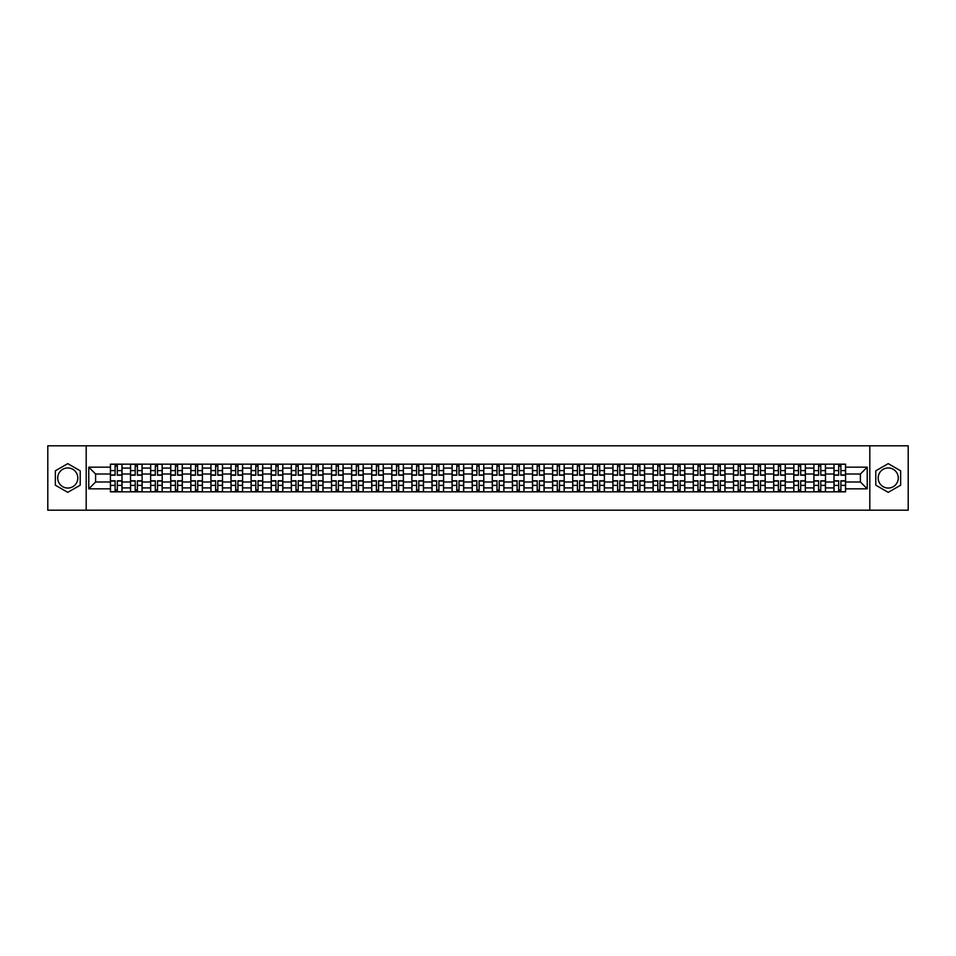 <?xml version="1.0" encoding="UTF-8"?>
<svg xmlns="http://www.w3.org/2000/svg" width="956" height="956" viewBox="0 0 956 956"><rect width="100%" height="100%" fill="white"/><g stroke="black" fill="none" stroke-linecap="round" stroke-linejoin="round"><path stroke-width="1.43" d="M67.768 488.05A10.05 10.05 0 0 1 57.718 478A10.05 10.05 0 0 1 67.768 467.95A10.05 10.05 0 0 1 77.818 478A10.05 10.05 0 0 1 67.768 488.05M888.232 488.05A10.05 10.05 0 0 1 878.182 478A10.05 10.05 0 0 1 888.232 467.95A10.05 10.05 0 0 1 898.282 478A10.05 10.05 0 0 1 888.232 488.05M869.805 510.205L908.2 510.205L908.2 445.795L47.8 445.795L47.8 510.205L869.805 510.205L869.805 445.795M130.518 491.85L130.518 468.082L122.01 468.082L122.01 491.85M122.01 468.082L122.01 464.15M130.518 468.082L130.518 464.15M142.109 464.15L142.109 491.85M150.618 491.85L150.618 464.15M162.209 464.15L162.209 491.85M170.718 491.85L170.718 464.15M182.309 464.15L182.309 491.85M190.818 491.85L190.818 464.15M202.409 464.15L202.409 491.85M210.918 491.85L210.918 464.15M222.509 464.15L222.509 491.85M231.017 491.85L231.017 464.15M242.609 464.15L242.609 491.85M251.105 491.85L251.105 464.15M262.709 464.15L262.709 491.85M271.205 491.85L271.205 464.15M282.809 464.15L282.809 491.85M291.305 491.85L291.305 464.15M302.909 464.15L302.909 491.85M311.405 491.85L311.405 464.15M323.009 464.15L323.009 491.85M331.505 491.85L331.505 464.15M343.108 464.15L343.108 491.85M351.605 491.85L351.605 464.15M363.208 464.15L363.208 491.85M371.705 491.85L371.705 464.15M383.296 464.15L383.296 491.85M391.805 491.85L391.805 464.15M403.396 464.15L403.396 491.85M411.905 491.85L411.905 464.15M423.496 464.15L423.496 491.85M432.004 491.85L432.004 464.15M443.596 464.15L443.596 491.85M452.104 491.85L452.104 464.15M463.696 464.15L463.696 491.85M472.204 491.85L472.204 464.15M483.796 464.15L483.796 491.85M492.304 491.85L492.304 464.15M503.896 464.15L503.896 491.85M512.404 491.85L512.404 464.15M523.996 464.15L523.996 491.85M532.504 491.85L532.504 464.15M544.095 464.15L544.095 491.85M552.604 491.85L552.604 464.15M564.195 464.15L564.195 491.85M572.704 491.85L572.704 464.15M584.295 464.15L584.295 491.85M592.792 491.85L592.792 464.15M604.395 464.15L604.395 491.85M612.892 491.85L612.892 464.15M624.495 464.15L624.495 491.85M632.992 491.85L632.992 464.15M644.595 464.15L644.595 491.85M653.091 491.85L653.091 464.15M664.695 464.15L664.695 491.85M673.191 491.85L673.191 464.15M684.795 464.15L684.795 491.85M693.291 491.85L693.291 464.15M704.895 464.15L704.895 491.85M713.391 491.85L713.391 464.15M724.983 464.15L724.983 491.85M733.491 491.85L733.491 464.15M745.083 464.15L745.083 491.85M753.591 491.85L753.591 464.15M765.182 464.15L765.182 491.85M773.691 491.85L773.691 464.15M785.282 464.15L785.282 491.85M793.791 491.85L793.791 464.15M805.382 464.15L805.382 491.85M813.891 491.85L813.891 464.15M825.482 464.15L825.482 491.85M833.99 491.85L833.99 464.15M833.99 481.991L825.482 481.991M813.891 481.991L805.382 481.991M793.791 481.991L785.282 481.991M773.691 481.991L765.182 481.991M753.591 481.991L745.083 481.991M733.491 481.991L724.983 481.991M713.391 481.991L704.895 481.991M693.291 481.991L684.795 481.991M673.191 481.991L664.695 481.991M653.091 481.991L644.595 481.991M632.992 481.991L624.495 481.991M612.892 481.991L604.395 481.991M592.792 481.991L584.295 481.991M572.704 481.991L564.195 481.991M552.604 481.991L544.095 481.991M532.504 481.991L523.996 481.991M512.404 481.991L503.896 481.991M492.304 481.991L483.796 481.991M472.204 481.991L463.696 481.991M452.104 481.991L443.596 481.991M432.004 481.991L423.496 481.991M411.905 481.991L403.396 481.991M391.805 481.991L383.296 481.991M371.705 481.991L363.208 481.991M351.605 481.991L343.108 481.991M331.505 481.991L323.009 481.991M311.405 481.991L302.909 481.991M291.305 481.991L282.809 481.991M271.205 481.991L262.709 481.991M251.105 481.991L242.609 481.991M231.017 481.991L222.509 481.991M210.918 481.991L202.409 481.991M190.818 481.991L182.309 481.991M170.718 481.991L162.209 481.991M150.618 481.991L142.109 481.991M130.518 481.991L122.01 481.991M833.99 474.009L825.482 474.009M813.891 474.009L805.382 474.009M793.791 474.009L785.282 474.009M773.691 474.009L765.182 474.009M753.591 474.009L745.083 474.009M733.491 474.009L724.983 474.009M713.391 474.009L704.895 474.009M693.291 474.009L684.795 474.009M673.191 474.009L664.695 474.009M653.091 474.009L644.595 474.009M632.992 474.009L624.495 474.009M612.892 474.009L604.395 474.009M592.792 474.009L584.295 474.009M572.704 474.009L564.195 474.009M552.604 474.009L544.095 474.009M532.504 474.009L523.996 474.009M512.404 474.009L503.896 474.009M492.304 474.009L483.796 474.009M472.204 474.009L463.696 474.009M452.104 474.009L443.596 474.009M432.004 474.009L423.496 474.009M411.905 474.009L403.396 474.009M391.805 474.009L383.296 474.009M371.705 474.009L363.208 474.009M351.605 474.009L343.108 474.009M331.505 474.009L323.009 474.009M311.405 474.009L302.909 474.009M291.305 474.009L282.809 474.009M271.205 474.009L262.709 474.009M251.105 474.009L242.609 474.009M231.017 474.009L222.509 474.009M210.918 474.009L202.409 474.009M190.818 474.009L182.309 474.009M170.718 474.009L162.209 474.009M150.618 474.009L142.109 474.009M130.518 474.009L122.01 474.009M95.6 481.991L110.418 481.991L110.418 474.009L95.6 474.009L95.6 481.991L88.777 488.827L88.777 467.173L110.418 467.173L110.418 474.009M845.582 474.009L845.582 481.991L860.4 481.991L860.4 474.009L845.582 474.009L845.582 464.15L110.418 464.15L110.418 467.173M845.582 467.173L867.223 467.173L867.223 488.827L845.582 488.827L845.582 481.991M110.418 481.991L110.418 491.85L845.582 491.85L845.582 488.827M110.418 488.827L88.777 488.827M86.195 510.205L86.195 445.795M80.208 470.818L67.768 463.648L55.34 470.818L55.34 485.182L67.768 492.352L80.208 485.182L80.208 470.818M900.66 470.818L888.232 463.648L875.792 470.818L875.792 485.182L888.232 492.352L900.66 485.182L900.66 470.818M117.313 489.914L115.114 489.914M115.114 466.086L117.313 466.086M137.413 489.914L135.214 489.914M135.214 466.086L137.413 466.086M157.513 489.914L155.314 489.914M155.314 466.086L157.513 466.086M177.613 489.914L175.414 489.914M175.414 466.086L177.613 466.086M197.701 489.914L195.514 489.914M195.514 466.086L197.701 466.086M217.801 489.914L215.614 489.914M215.614 466.086L217.801 466.086M237.901 489.914L235.714 489.914M235.714 466.086L237.901 466.086M258.001 489.914L255.814 489.914M255.814 466.086L258.001 466.086M278.1 489.914L275.914 489.914M275.914 466.086L278.1 466.086M298.2 489.914L296.013 489.914M296.013 466.086L298.2 466.086M318.3 489.914L316.113 489.914M316.113 466.086L318.3 466.086M338.4 489.914L336.213 489.914M336.213 466.086L338.4 466.086M358.5 489.914L356.313 489.914M356.313 466.086L358.5 466.086M378.6 489.914L376.413 489.914M376.413 466.086L378.6 466.086M398.7 489.914L396.513 489.914M396.513 466.086L398.7 466.086M418.8 489.914L416.613 489.914M416.613 466.086L418.8 466.086M438.9 489.914L436.701 489.914M436.701 466.086L438.9 466.086M459 489.914L456.801 489.914M456.801 466.086L459 466.086M479.099 489.914L476.901 489.914M476.901 466.086L479.099 466.086M499.199 489.914L497 489.914M497 466.086L499.199 466.086M519.299 489.914L517.1 489.914M517.1 466.086L519.299 466.086M539.387 489.914L537.2 489.914M537.2 466.086L539.387 466.086M559.487 489.914L557.3 489.914M557.3 466.086L559.487 466.086M579.587 489.914L577.4 489.914M577.4 466.086L579.587 466.086M599.687 489.914L597.5 489.914M597.5 466.086L599.687 466.086M619.787 489.914L617.6 489.914M617.6 466.086L619.787 466.086M639.887 489.914L637.7 489.914M637.7 466.086L639.887 466.086M659.987 489.914L657.8 489.914M657.8 466.086L659.987 466.086M680.086 489.914L677.9 489.914M677.9 466.086L680.086 466.086M700.186 489.914L698 489.914M698 466.086L700.186 466.086M720.286 489.914L718.099 489.914M718.099 466.086L720.286 466.086M740.386 489.914L738.199 489.914M738.199 466.086L740.386 466.086M760.486 489.914L758.299 489.914M758.299 466.086L760.486 466.086M780.586 489.914L778.387 489.914M778.387 466.086L780.586 466.086M800.686 489.914L798.487 489.914M798.487 466.086L800.686 466.086M820.786 489.914L818.587 489.914M818.587 466.086L820.786 466.086M840.886 489.914L838.687 489.914M838.687 466.086L840.886 466.086M88.777 467.173L95.6 474.009M860.4 481.991L867.223 488.827M860.4 474.009L867.223 467.173M117.313 475.228L117.313 464.281L121.95 464.281L121.95 475.228L117.313 475.228M115.114 465.954L117.313 465.954M115.114 464.281L110.478 464.281L110.478 475.228L115.114 475.228L115.114 464.281L117.313 464.281M115.114 480.772L115.114 491.719L110.478 491.719L110.478 480.772L115.114 480.772M117.313 490.046L115.114 490.046M117.313 491.719L121.95 491.719L121.95 480.772L117.313 480.772L117.313 491.719L115.114 491.719M137.413 475.228L137.413 464.281L142.05 464.281L142.05 475.228L137.413 475.228M135.214 465.954L137.413 465.954M135.214 464.281L130.578 464.281L130.578 475.228L135.214 475.228L135.214 464.281L137.413 464.281M157.513 475.228L157.513 464.281L162.15 464.281L162.15 475.228L157.513 475.228M155.314 465.954L157.513 465.954M155.314 464.281L150.678 464.281L150.678 475.228L155.314 475.228L155.314 464.281L157.513 464.281M135.214 480.772L135.214 491.719L130.578 491.719L130.578 480.772L135.214 480.772M137.413 490.046L135.214 490.046M137.413 491.719L142.05 491.719L142.05 480.772L137.413 480.772L137.413 491.719L135.214 491.719M155.314 480.772L155.314 491.719L150.678 491.719L150.678 480.772L155.314 480.772M157.513 490.046L155.314 490.046M157.513 491.719L162.15 491.719L162.15 480.772L157.513 480.772L157.513 491.719L155.314 491.719M177.613 475.228L177.613 464.281L182.249 464.281L182.249 475.228L177.613 475.228M175.414 465.954L177.613 465.954M175.414 464.281L170.777 464.281L170.777 475.228L175.414 475.228L175.414 464.281L177.613 464.281M197.701 475.228L197.701 464.281L202.349 464.281L202.349 475.228L197.701 475.228M195.514 465.954L197.701 465.954M195.514 464.281L190.877 464.281L190.877 475.228L195.514 475.228L195.514 464.281L197.701 464.281M217.801 475.228L217.801 464.281L222.449 464.281L222.449 475.228L217.801 475.228M215.614 465.954L217.801 465.954M215.614 464.281L210.977 464.281L210.977 475.228L215.614 475.228L215.614 464.281L217.801 464.281M175.414 480.772L175.414 491.719L170.777 491.719L170.777 480.772L175.414 480.772M177.613 490.046L175.414 490.046M177.613 491.719L182.249 491.719L182.249 480.772L177.613 480.772L177.613 491.719L175.414 491.719M195.514 480.772L195.514 491.719L190.877 491.719L190.877 480.772L195.514 480.772M197.701 490.046L195.514 490.046M197.701 491.719L202.349 491.719L202.349 480.772L197.701 480.772L197.701 491.719L195.514 491.719M215.614 480.772L215.614 491.719L210.977 491.719L210.977 480.772L215.614 480.772M217.801 490.046L215.614 490.046M217.801 491.719L222.449 491.719L222.449 480.772L217.801 480.772L217.801 491.719L215.614 491.719M237.901 475.228L237.901 464.281L242.537 464.281L242.537 475.228L237.901 475.228M235.714 465.954L237.901 465.954M235.714 464.281L231.077 464.281L231.077 475.228L235.714 475.228L235.714 464.281L237.901 464.281M235.714 480.772L235.714 491.719L231.077 491.719L231.077 480.772L235.714 480.772M237.901 490.046L235.714 490.046M237.901 491.719L242.537 491.719L242.537 480.772L237.901 480.772L237.901 491.719L235.714 491.719M258.001 475.228L258.001 464.281L262.637 464.281L262.637 475.228L258.001 475.228M255.814 465.954L258.001 465.954M255.814 464.281L251.177 464.281L251.177 475.228L255.814 475.228L255.814 464.281L258.001 464.281M255.814 480.772L255.814 491.719L251.177 491.719L251.177 480.772L255.814 480.772M258.001 490.046L255.814 490.046M258.001 491.719L262.637 491.719L262.637 480.772L258.001 480.772L258.001 491.719L255.814 491.719M278.1 475.228L278.1 464.281L282.737 464.281L282.737 475.228L278.1 475.228M275.914 465.954L278.1 465.954M275.914 464.281L271.277 464.281L271.277 475.228L275.914 475.228L275.914 464.281L278.1 464.281M275.914 480.772L275.914 491.719L271.277 491.719L271.277 480.772L275.914 480.772M278.1 490.046L275.914 490.046M278.1 491.719L282.737 491.719L282.737 480.772L278.1 480.772L278.1 491.719L275.914 491.719M298.2 475.228L298.2 464.281L302.837 464.281L302.837 475.228L298.2 475.228M296.013 465.954L298.2 465.954M296.013 464.281L291.377 464.281L291.377 475.228L296.013 475.228L296.013 464.281L298.2 464.281M296.013 480.772L296.013 491.719L291.377 491.719L291.377 480.772L296.013 480.772M298.2 490.046L296.013 490.046M298.2 491.719L302.837 491.719L302.837 480.772L298.2 480.772L298.2 491.719L296.013 491.719M318.3 475.228L318.3 464.281L322.937 464.281L322.937 475.228L318.3 475.228M316.113 465.954L318.3 465.954M316.113 464.281L311.477 464.281L311.477 475.228L316.113 475.228L316.113 464.281L318.3 464.281M316.113 480.772L316.113 491.719L311.477 491.719L311.477 480.772L316.113 480.772M318.3 490.046L316.113 490.046M318.3 491.719L322.937 491.719L322.937 480.772L318.3 480.772L318.3 491.719L316.113 491.719M338.4 475.228L338.4 464.281L343.037 464.281L343.037 475.228L338.4 475.228M336.213 465.954L338.4 465.954M336.213 464.281L331.577 464.281L331.577 475.228L336.213 475.228L336.213 464.281L338.4 464.281M336.213 480.772L336.213 491.719L331.577 491.719L331.577 480.772L336.213 480.772M338.4 490.046L336.213 490.046M338.4 491.719L343.037 491.719L343.037 480.772L338.4 480.772L338.4 491.719L336.213 491.719M358.5 475.228L358.5 464.281L363.137 464.281L363.137 475.228L358.5 475.228M356.313 465.954L358.5 465.954M356.313 464.281L351.677 464.281L351.677 475.228L356.313 475.228L356.313 464.281L358.5 464.281M356.313 480.772L356.313 491.719L351.677 491.719L351.677 480.772L356.313 480.772M358.5 490.046L356.313 490.046M358.5 491.719L363.137 491.719L363.137 480.772L358.5 480.772L358.5 491.719L356.313 491.719M378.6 475.228L378.6 464.281L383.236 464.281L383.236 475.228L378.6 475.228M376.413 465.954L378.6 465.954M376.413 464.281L371.776 464.281L371.776 475.228L376.413 475.228L376.413 464.281L378.6 464.281M376.413 480.772L376.413 491.719L371.776 491.719L371.776 480.772L376.413 480.772M378.6 490.046L376.413 490.046M378.6 491.719L383.236 491.719L383.236 480.772L378.6 480.772L378.6 491.719L376.413 491.719M398.7 475.228L398.7 464.281L403.336 464.281L403.336 475.228L398.7 475.228M396.513 465.954L398.7 465.954M396.513 464.281L391.864 464.281L391.864 475.228L396.513 475.228L396.513 464.281L398.7 464.281M396.513 480.772L396.513 491.719L391.864 491.719L391.864 480.772L396.513 480.772M398.7 490.046L396.513 490.046M398.7 491.719L403.336 491.719L403.336 480.772L398.7 480.772L398.7 491.719L396.513 491.719M418.8 475.228L418.8 464.281L423.436 464.281L423.436 475.228L418.8 475.228M416.613 465.954L418.8 465.954M416.613 464.281L411.964 464.281L411.964 475.228L416.613 475.228L416.613 464.281L418.8 464.281M416.613 480.772L416.613 491.719L411.964 491.719L411.964 480.772L416.613 480.772M418.8 490.046L416.613 490.046M418.8 491.719L423.436 491.719L423.436 480.772L418.8 480.772L418.8 491.719L416.613 491.719M438.9 475.228L438.9 464.281L443.536 464.281L443.536 475.228L438.9 475.228M436.701 465.954L438.9 465.954M436.701 464.281L432.064 464.281L432.064 475.228L436.701 475.228L436.701 464.281L438.9 464.281M436.701 480.772L436.701 491.719L432.064 491.719L432.064 480.772L436.701 480.772M438.9 490.046L436.701 490.046M438.9 491.719L443.536 491.719L443.536 480.772L438.9 480.772L438.9 491.719L436.701 491.719M459 475.228L459 464.281L463.636 464.281L463.636 475.228L459 475.228M456.801 465.954L459 465.954M456.801 464.281L452.164 464.281L452.164 475.228L456.801 475.228L456.801 464.281L459 464.281M456.801 480.772L456.801 491.719L452.164 491.719L452.164 480.772L456.801 480.772M459 490.046L456.801 490.046M459 491.719L463.636 491.719L463.636 480.772L459 480.772L459 491.719L456.801 491.719M479.099 475.228L479.099 464.281L483.736 464.281L483.736 475.228L479.099 475.228M476.901 465.954L479.099 465.954M476.901 464.281L472.264 464.281L472.264 475.228L476.901 475.228L476.901 464.281L479.099 464.281M476.901 480.772L476.901 491.719L472.264 491.719L472.264 480.772L476.901 480.772M479.099 490.046L476.901 490.046M479.099 491.719L483.736 491.719L483.736 480.772L479.099 480.772L479.099 491.719L476.901 491.719M499.199 475.228L499.199 464.281L503.836 464.281L503.836 475.228L499.199 475.228M497 465.954L499.199 465.954M497 464.281L492.364 464.281L492.364 475.228L497 475.228L497 464.281L499.199 464.281M497 480.772L497 491.719L492.364 491.719L492.364 480.772L497 480.772M499.199 490.046L497 490.046M499.199 491.719L503.836 491.719L503.836 480.772L499.199 480.772L499.199 491.719L497 491.719M519.299 475.228L519.299 464.281L523.936 464.281L523.936 475.228L519.299 475.228M517.1 465.954L519.299 465.954M517.1 464.281L512.464 464.281L512.464 475.228L517.1 475.228L517.1 464.281L519.299 464.281M517.1 480.772L517.1 491.719L512.464 491.719L512.464 480.772L517.1 480.772M519.299 490.046L517.1 490.046M519.299 491.719L523.936 491.719L523.936 480.772L519.299 480.772L519.299 491.719L517.1 491.719M539.387 475.228L539.387 464.281L544.036 464.281L544.036 475.228L539.387 475.228M537.2 465.954L539.387 465.954M537.2 464.281L532.564 464.281L532.564 475.228L537.2 475.228L537.2 464.281L539.387 464.281M537.2 480.772L537.2 491.719L532.564 491.719L532.564 480.772L537.2 480.772M539.387 490.046L537.2 490.046M539.387 491.719L544.036 491.719L544.036 480.772L539.387 480.772L539.387 491.719L537.2 491.719M559.487 475.228L559.487 464.281L564.136 464.281L564.136 475.228L559.487 475.228M557.3 465.954L559.487 465.954M557.3 464.281L552.664 464.281L552.664 475.228L557.3 475.228L557.3 464.281L559.487 464.281M557.3 480.772L557.3 491.719L552.664 491.719L552.664 480.772L557.3 480.772M559.487 490.046L557.3 490.046M559.487 491.719L564.136 491.719L564.136 480.772L559.487 480.772L559.487 491.719L557.3 491.719M579.587 475.228L579.587 464.281L584.224 464.281L584.224 475.228L579.587 475.228M577.4 465.954L579.587 465.954M577.4 464.281L572.764 464.281L572.764 475.228L577.4 475.228L577.4 464.281L579.587 464.281M577.4 480.772L577.4 491.719L572.764 491.719L572.764 480.772L577.4 480.772M579.587 490.046L577.4 490.046M579.587 491.719L584.224 491.719L584.224 480.772L579.587 480.772L579.587 491.719L577.4 491.719M599.687 475.228L599.687 464.281L604.323 464.281L604.323 475.228L599.687 475.228M597.5 465.954L599.687 465.954M597.5 464.281L592.863 464.281L592.863 475.228L597.5 475.228L597.5 464.281L599.687 464.281M597.5 480.772L597.5 491.719L592.863 491.719L592.863 480.772L597.5 480.772M599.687 490.046L597.5 490.046M599.687 491.719L604.323 491.719L604.323 480.772L599.687 480.772L599.687 491.719L597.5 491.719M619.787 475.228L619.787 464.281L624.423 464.281L624.423 475.228L619.787 475.228M617.6 465.954L619.787 465.954M617.6 464.281L612.963 464.281L612.963 475.228L617.6 475.228L617.6 464.281L619.787 464.281M617.6 480.772L617.6 491.719L612.963 491.719L612.963 480.772L617.6 480.772M619.787 490.046L617.6 490.046M619.787 491.719L624.423 491.719L624.423 480.772L619.787 480.772L619.787 491.719L617.6 491.719M639.887 475.228L639.887 464.281L644.523 464.281L644.523 475.228L639.887 475.228M637.7 465.954L639.887 465.954M637.7 464.281L633.063 464.281L633.063 475.228L637.7 475.228L637.7 464.281L639.887 464.281M637.7 480.772L637.7 491.719L633.063 491.719L633.063 480.772L637.7 480.772M639.887 490.046L637.7 490.046M639.887 491.719L644.523 491.719L644.523 480.772L639.887 480.772L639.887 491.719L637.7 491.719M659.987 475.228L659.987 464.281L664.623 464.281L664.623 475.228L659.987 475.228M657.8 465.954L659.987 465.954M657.8 464.281L653.163 464.281L653.163 475.228L657.8 475.228L657.8 464.281L659.987 464.281M657.8 480.772L657.8 491.719L653.163 491.719L653.163 480.772L657.8 480.772M659.987 490.046L657.8 490.046M659.987 491.719L664.623 491.719L664.623 480.772L659.987 480.772L659.987 491.719L657.8 491.719M680.086 475.228L680.086 464.281L684.723 464.281L684.723 475.228L680.086 475.228M677.9 465.954L680.086 465.954M677.9 464.281L673.263 464.281L673.263 475.228L677.9 475.228L677.9 464.281L680.086 464.281M677.9 480.772L677.9 491.719L673.263 491.719L673.263 480.772L677.9 480.772M680.086 490.046L677.9 490.046M680.086 491.719L684.723 491.719L684.723 480.772L680.086 480.772L680.086 491.719L677.9 491.719M700.186 475.228L700.186 464.281L704.823 464.281L704.823 475.228L700.186 475.228M698 465.954L700.186 465.954M698 464.281L693.363 464.281L693.363 475.228L698 475.228L698 464.281L700.186 464.281M698 480.772L698 491.719L693.363 491.719L693.363 480.772L698 480.772M700.186 490.046L698 490.046M700.186 491.719L704.823 491.719L704.823 480.772L700.186 480.772L700.186 491.719L698 491.719M720.286 475.228L720.286 464.281L724.923 464.281L724.923 475.228L720.286 475.228M718.099 465.954L720.286 465.954M718.099 464.281L713.463 464.281L713.463 475.228L718.099 475.228L718.099 464.281L720.286 464.281M718.099 480.772L718.099 491.719L713.463 491.719L713.463 480.772L718.099 480.772M720.286 490.046L718.099 490.046M720.286 491.719L724.923 491.719L724.923 480.772L720.286 480.772L720.286 491.719L718.099 491.719M740.386 475.228L740.386 464.281L745.023 464.281L745.023 475.228L740.386 475.228M738.199 465.954L740.386 465.954M738.199 464.281L733.551 464.281L733.551 475.228L738.199 475.228L738.199 464.281L740.386 464.281M738.199 480.772L738.199 491.719L733.551 491.719L733.551 480.772L738.199 480.772M740.386 490.046L738.199 490.046M740.386 491.719L745.023 491.719L745.023 480.772L740.386 480.772L740.386 491.719L738.199 491.719M760.486 475.228L760.486 464.281L765.123 464.281L765.123 475.228L760.486 475.228M758.299 465.954L760.486 465.954M758.299 464.281L753.651 464.281L753.651 475.228L758.299 475.228L758.299 464.281L760.486 464.281M758.299 480.772L758.299 491.719L753.651 491.719L753.651 480.772L758.299 480.772M760.486 490.046L758.299 490.046M760.486 491.719L765.123 491.719L765.123 480.772L760.486 480.772L760.486 491.719L758.299 491.719M780.586 475.228L780.586 464.281L785.223 464.281L785.223 475.228L780.586 475.228M778.387 465.954L780.586 465.954M778.387 464.281L773.751 464.281L773.751 475.228L778.387 475.228L778.387 464.281L780.586 464.281M778.387 480.772L778.387 491.719L773.751 491.719L773.751 480.772L778.387 480.772M780.586 490.046L778.387 490.046M780.586 491.719L785.223 491.719L785.223 480.772L780.586 480.772L780.586 491.719L778.387 491.719M800.686 475.228L800.686 464.281L805.322 464.281L805.322 475.228L800.686 475.228M798.487 465.954L800.686 465.954M798.487 464.281L793.85 464.281L793.85 475.228L798.487 475.228L798.487 464.281L800.686 464.281M798.487 480.772L798.487 491.719L793.85 491.719L793.85 480.772L798.487 480.772M800.686 490.046L798.487 490.046M800.686 491.719L805.322 491.719L805.322 480.772L800.686 480.772L800.686 491.719L798.487 491.719M820.786 475.228L820.786 464.281L825.422 464.281L825.422 475.228L820.786 475.228M818.587 465.954L820.786 465.954M818.587 464.281L813.95 464.281L813.95 475.228L818.587 475.228L818.587 464.281L820.786 464.281M818.587 480.772L818.587 491.719L813.95 491.719L813.95 480.772L818.587 480.772M820.786 490.046L818.587 490.046M820.786 491.719L825.422 491.719L825.422 480.772L820.786 480.772L820.786 491.719L818.587 491.719M840.886 475.228L840.886 464.281L845.522 464.281L845.522 475.228L840.886 475.228M838.687 465.954L840.886 465.954M838.687 464.281L834.05 464.281L834.05 475.228L838.687 475.228L838.687 464.281L840.886 464.281M838.687 480.772L838.687 491.719L834.05 491.719L834.05 480.772L838.687 480.772M840.886 490.046L838.687 490.046M840.886 491.719L845.522 491.719L845.522 480.772L840.886 480.772L840.886 491.719L838.687 491.719M813.891 468.082L805.382 468.082M793.791 468.082L785.282 468.082M773.691 468.082L765.182 468.082M753.591 468.082L745.083 468.082M733.491 468.082L724.983 468.082M713.391 468.082L704.895 468.082M693.291 468.082L684.795 468.082M673.191 468.082L664.695 468.082M653.091 468.082L644.595 468.082M632.992 468.082L624.495 468.082M612.892 468.082L604.395 468.082M592.792 468.082L584.295 468.082M572.704 468.082L564.195 468.082M552.604 468.082L544.095 468.082M532.504 468.082L523.996 468.082M512.404 468.082L503.896 468.082M492.304 468.082L483.796 468.082M472.204 468.082L463.696 468.082M452.104 468.082L443.596 468.082M432.004 468.082L423.496 468.082M411.905 468.082L403.396 468.082M391.805 468.082L383.296 468.082M371.705 468.082L363.208 468.082M351.605 468.082L343.108 468.082M331.505 468.082L323.009 468.082M311.405 468.082L302.909 468.082M291.305 468.082L282.809 468.082M271.205 468.082L262.709 468.082M251.105 468.082L242.609 468.082M231.017 468.082L222.509 468.082M210.918 468.082L202.409 468.082M190.818 468.082L182.309 468.082M170.718 468.082L162.209 468.082M150.618 468.082L142.109 468.082M833.99 468.082L825.482 468.082M813.891 487.919L805.382 487.919M793.791 487.919L785.282 487.919M773.691 487.919L765.182 487.919M753.591 487.919L745.083 487.919M733.491 487.919L724.983 487.919M713.391 487.919L704.895 487.919M693.291 487.919L684.795 487.919M673.191 487.919L664.695 487.919M653.091 487.919L644.595 487.919M632.992 487.919L624.495 487.919M612.892 487.919L604.395 487.919M592.792 487.919L584.295 487.919M572.704 487.919L564.195 487.919M552.604 487.919L544.095 487.919M532.504 487.919L523.996 487.919M512.404 487.919L503.896 487.919M492.304 487.919L483.796 487.919M472.204 487.919L463.696 487.919M452.104 487.919L443.596 487.919M432.004 487.919L423.496 487.919M411.905 487.919L403.396 487.919M391.805 487.919L383.296 487.919M371.705 487.919L363.208 487.919M351.605 487.919L343.108 487.919M331.505 487.919L323.009 487.919M311.405 487.919L302.909 487.919M291.305 487.919L282.809 487.919M271.205 487.919L262.709 487.919M251.105 487.919L242.609 487.919M231.017 487.919L222.509 487.919M210.918 487.919L202.409 487.919M190.818 487.919L182.309 487.919M170.718 487.919L162.209 487.919M150.618 487.919L142.109 487.919M130.518 487.919L122.01 487.919M833.99 487.919L825.482 487.919M117.313 474.953L121.95 474.953M117.313 470.603L121.95 470.603M110.478 474.953L115.114 474.953M110.478 470.603L115.114 470.603M115.114 481.047L110.478 481.047M115.114 485.397L110.478 485.397M121.95 481.047L117.313 481.047M121.95 485.397L117.313 485.397M137.413 474.953L142.05 474.953M137.413 470.603L142.05 470.603M130.578 474.953L135.214 474.953M130.578 470.603L135.214 470.603M157.513 474.953L162.15 474.953M157.513 470.603L162.15 470.603M150.678 474.953L155.314 474.953M150.678 470.603L155.314 470.603M135.214 481.047L130.578 481.047M135.214 485.397L130.578 485.397M142.05 481.047L137.413 481.047M142.05 485.397L137.413 485.397M155.314 481.047L150.678 481.047M155.314 485.397L150.678 485.397M162.15 481.047L157.513 481.047M162.15 485.397L157.513 485.397M177.613 474.953L182.249 474.953M177.613 470.603L182.249 470.603M170.777 474.953L175.414 474.953M170.777 470.603L175.414 470.603M197.701 474.953L202.349 474.953M197.701 470.603L202.349 470.603M190.877 474.953L195.514 474.953M190.877 470.603L195.514 470.603M217.801 474.953L222.449 474.953M217.801 470.603L222.449 470.603M210.977 474.953L215.614 474.953M210.977 470.603L215.614 470.603M175.414 481.047L170.777 481.047M175.414 485.397L170.777 485.397M182.249 481.047L177.613 481.047M182.249 485.397L177.613 485.397M195.514 481.047L190.877 481.047M195.514 485.397L190.877 485.397M202.349 481.047L197.701 481.047M202.349 485.397L197.701 485.397M215.614 481.047L210.977 481.047M215.614 485.397L210.977 485.397M222.449 481.047L217.801 481.047M222.449 485.397L217.801 485.397M237.901 474.953L242.537 474.953M237.901 470.603L242.537 470.603M231.077 474.953L235.714 474.953M231.077 470.603L235.714 470.603M235.714 481.047L231.077 481.047M235.714 485.397L231.077 485.397M242.537 481.047L237.901 481.047M242.537 485.397L237.901 485.397M258.001 474.953L262.637 474.953M258.001 470.603L262.637 470.603M251.177 474.953L255.814 474.953M251.177 470.603L255.814 470.603M255.814 481.047L251.177 481.047M255.814 485.397L251.177 485.397M262.637 481.047L258.001 481.047M262.637 485.397L258.001 485.397M278.1 474.953L282.737 474.953M278.1 470.603L282.737 470.603M271.277 474.953L275.914 474.953M271.277 470.603L275.914 470.603M275.914 481.047L271.277 481.047M275.914 485.397L271.277 485.397M282.737 481.047L278.1 481.047M282.737 485.397L278.1 485.397M298.2 474.953L302.837 474.953M298.2 470.603L302.837 470.603M291.377 474.953L296.013 474.953M291.377 470.603L296.013 470.603M296.013 481.047L291.377 481.047M296.013 485.397L291.377 485.397M302.837 481.047L298.2 481.047M302.837 485.397L298.2 485.397M318.3 474.953L322.937 474.953M318.3 470.603L322.937 470.603M311.477 474.953L316.113 474.953M311.477 470.603L316.113 470.603M316.113 481.047L311.477 481.047M316.113 485.397L311.477 485.397M322.937 481.047L318.3 481.047M322.937 485.397L318.3 485.397M338.4 474.953L343.037 474.953M338.4 470.603L343.037 470.603M331.577 474.953L336.213 474.953M331.577 470.603L336.213 470.603M336.213 481.047L331.577 481.047M336.213 485.397L331.577 485.397M343.037 481.047L338.4 481.047M343.037 485.397L338.4 485.397M358.5 474.953L363.137 474.953M358.5 470.603L363.137 470.603M351.677 474.953L356.313 474.953M351.677 470.603L356.313 470.603M356.313 481.047L351.677 481.047M356.313 485.397L351.677 485.397M363.137 481.047L358.5 481.047M363.137 485.397L358.5 485.397M378.6 474.953L383.236 474.953M378.6 470.603L383.236 470.603M371.776 474.953L376.413 474.953M371.776 470.603L376.413 470.603M376.413 481.047L371.776 481.047M376.413 485.397L371.776 485.397M383.236 481.047L378.6 481.047M383.236 485.397L378.6 485.397M398.7 474.953L403.336 474.953M398.7 470.603L403.336 470.603M391.864 474.953L396.513 474.953M391.864 470.603L396.513 470.603M396.513 481.047L391.864 481.047M396.513 485.397L391.864 485.397M403.336 481.047L398.7 481.047M403.336 485.397L398.7 485.397M418.8 474.953L423.436 474.953M418.8 470.603L423.436 470.603M411.964 474.953L416.613 474.953M411.964 470.603L416.613 470.603M416.613 481.047L411.964 481.047M416.613 485.397L411.964 485.397M423.436 481.047L418.8 481.047M423.436 485.397L418.8 485.397M438.9 474.953L443.536 474.953M438.9 470.603L443.536 470.603M432.064 474.953L436.701 474.953M432.064 470.603L436.701 470.603M436.701 481.047L432.064 481.047M436.701 485.397L432.064 485.397M443.536 481.047L438.9 481.047M443.536 485.397L438.9 485.397M459 474.953L463.636 474.953M459 470.603L463.636 470.603M452.164 474.953L456.801 474.953M452.164 470.603L456.801 470.603M456.801 481.047L452.164 481.047M456.801 485.397L452.164 485.397M463.636 481.047L459 481.047M463.636 485.397L459 485.397M479.099 474.953L483.736 474.953M479.099 470.603L483.736 470.603M472.264 474.953L476.901 474.953M472.264 470.603L476.901 470.603M476.901 481.047L472.264 481.047M476.901 485.397L472.264 485.397M483.736 481.047L479.099 481.047M483.736 485.397L479.099 485.397M499.199 474.953L503.836 474.953M499.199 470.603L503.836 470.603M492.364 474.953L497 474.953M492.364 470.603L497 470.603M497 481.047L492.364 481.047M497 485.397L492.364 485.397M503.836 481.047L499.199 481.047M503.836 485.397L499.199 485.397M519.299 474.953L523.936 474.953M519.299 470.603L523.936 470.603M512.464 474.953L517.1 474.953M512.464 470.603L517.1 470.603M517.1 481.047L512.464 481.047M517.1 485.397L512.464 485.397M523.936 481.047L519.299 481.047M523.936 485.397L519.299 485.397M539.387 474.953L544.036 474.953M539.387 470.603L544.036 470.603M532.564 474.953L537.2 474.953M532.564 470.603L537.2 470.603M537.2 481.047L532.564 481.047M537.2 485.397L532.564 485.397M544.036 481.047L539.387 481.047M544.036 485.397L539.387 485.397M559.487 474.953L564.136 474.953M559.487 470.603L564.136 470.603M552.664 474.953L557.3 474.953M552.664 470.603L557.3 470.603M557.3 481.047L552.664 481.047M557.3 485.397L552.664 485.397M564.136 481.047L559.487 481.047M564.136 485.397L559.487 485.397M579.587 474.953L584.224 474.953M579.587 470.603L584.224 470.603M572.764 474.953L577.4 474.953M572.764 470.603L577.4 470.603M577.4 481.047L572.764 481.047M577.4 485.397L572.764 485.397M584.224 481.047L579.587 481.047M584.224 485.397L579.587 485.397M599.687 474.953L604.323 474.953M599.687 470.603L604.323 470.603M592.863 474.953L597.5 474.953M592.863 470.603L597.5 470.603M597.5 481.047L592.863 481.047M597.5 485.397L592.863 485.397M604.323 481.047L599.687 481.047M604.323 485.397L599.687 485.397M619.787 474.953L624.423 474.953M619.787 470.603L624.423 470.603M612.963 474.953L617.6 474.953M612.963 470.603L617.6 470.603M617.6 481.047L612.963 481.047M617.6 485.397L612.963 485.397M624.423 481.047L619.787 481.047M624.423 485.397L619.787 485.397M639.887 474.953L644.523 474.953M639.887 470.603L644.523 470.603M633.063 474.953L637.7 474.953M633.063 470.603L637.7 470.603M637.7 481.047L633.063 481.047M637.7 485.397L633.063 485.397M644.523 481.047L639.887 481.047M644.523 485.397L639.887 485.397M659.987 474.953L664.623 474.953M659.987 470.603L664.623 470.603M653.163 474.953L657.8 474.953M653.163 470.603L657.8 470.603M657.8 481.047L653.163 481.047M657.8 485.397L653.163 485.397M664.623 481.047L659.987 481.047M664.623 485.397L659.987 485.397M680.086 474.953L684.723 474.953M680.086 470.603L684.723 470.603M673.263 474.953L677.9 474.953M673.263 470.603L677.9 470.603M677.9 481.047L673.263 481.047M677.9 485.397L673.263 485.397M684.723 481.047L680.086 481.047M684.723 485.397L680.086 485.397M700.186 474.953L704.823 474.953M700.186 470.603L704.823 470.603M693.363 474.953L698 474.953M693.363 470.603L698 470.603M698 481.047L693.363 481.047M698 485.397L693.363 485.397M704.823 481.047L700.186 481.047M704.823 485.397L700.186 485.397M720.286 474.953L724.923 474.953M720.286 470.603L724.923 470.603M713.463 474.953L718.099 474.953M713.463 470.603L718.099 470.603M718.099 481.047L713.463 481.047M718.099 485.397L713.463 485.397M724.923 481.047L720.286 481.047M724.923 485.397L720.286 485.397M740.386 474.953L745.023 474.953M740.386 470.603L745.023 470.603M733.551 474.953L738.199 474.953M733.551 470.603L738.199 470.603M738.199 481.047L733.551 481.047M738.199 485.397L733.551 485.397M745.023 481.047L740.386 481.047M745.023 485.397L740.386 485.397M760.486 474.953L765.123 474.953M760.486 470.603L765.123 470.603M753.651 474.953L758.299 474.953M753.651 470.603L758.299 470.603M758.299 481.047L753.651 481.047M758.299 485.397L753.651 485.397M765.123 481.047L760.486 481.047M765.123 485.397L760.486 485.397M780.586 474.953L785.223 474.953M780.586 470.603L785.223 470.603M773.751 474.953L778.387 474.953M773.751 470.603L778.387 470.603M778.387 481.047L773.751 481.047M778.387 485.397L773.751 485.397M785.223 481.047L780.586 481.047M785.223 485.397L780.586 485.397M800.686 474.953L805.322 474.953M800.686 470.603L805.322 470.603M793.85 474.953L798.487 474.953M793.85 470.603L798.487 470.603M798.487 481.047L793.85 481.047M798.487 485.397L793.85 485.397M805.322 481.047L800.686 481.047M805.322 485.397L800.686 485.397M820.786 474.953L825.422 474.953M820.786 470.603L825.422 470.603M813.95 474.953L818.587 474.953M813.95 470.603L818.587 470.603M818.587 481.047L813.95 481.047M818.587 485.397L813.95 485.397M825.422 481.047L820.786 481.047M825.422 485.397L820.786 485.397M840.886 474.953L845.522 474.953M840.886 470.603L845.522 470.603M834.05 474.953L838.687 474.953M834.05 470.603L838.687 470.603M838.687 481.047L834.05 481.047M838.687 485.397L834.05 485.397M845.522 481.047L840.886 481.047M845.522 485.397L840.886 485.397"/></g></svg>
